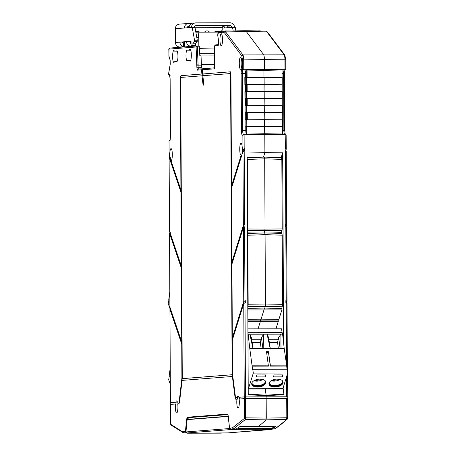 <?xml version="1.0" encoding="UTF-8"?>
<svg xmlns="http://www.w3.org/2000/svg" width="456" height="456" viewBox="0 0 456 456"><rect width="100%" height="100%" fill="white"/><g stroke="black" fill="none" stroke-linecap="round" stroke-linejoin="round"><path stroke-width="0.68" d="M247.403 159.446L247.768 228.986L265.05 229.117L264.685 158.842L247.403 159.446L247.021 157.713L246.821 158.01M247.802 235.256L248.167 304.802L265.449 304.927L265.078 234.652L247.802 235.256L247.42 233.523L247.22 233.825M221.622 416.887L223.109 416.773M274.575 426.149A703.591 148.667 89.9 0 1 273.064 427.175A6.515 1.379 -90.1 0 0 273.115 426.309L272.574 428.378L271.052 429.267L237.251 429.324L271.217 429.21M228.958 422.758L227.954 416.47L187.12 419.651L185.957 431.935L229.619 428.532M258.404 426.366L258.421 426.383A704.623 148.884 -90.1 0 0 265.985 419.833L245.294 419.571L233.518 428.919L230.599 429.187L230.474 428.794L230.599 429.187L233.187 429.227A0.707 0.69 85.5 0 0 233.255 429.227L235.957 429.016L230.599 429.187L229.539 428.138L228.325 416.482L227.954 416.47M186.96 432.978L190.448 432.972L186.892 432.978L185.957 431.935M187.387 433.171L227.954 432.892M229.664 428.532L230.804 429.558L237.251 429.324M234.304 429.147L234.355 429.552M272.574 428.378L238.744 428.44L237.411 429.273M238.744 428.44L239.035 426.816M271.052 429.267L227.88 432.904M287.502 398.561L266.179 398.572L265.985 419.833L266.281 418.078L286.813 417.747L286.516 419.497A704.252 148.81 89.9 0 1 274.74 428.845L271.987 428.948A0.707 0.69 -94.5 0 1 271.975 428.948L272.152 428.897A0.707 0.684 -120.9 0 1 272.141 428.897A704.298 148.816 89.9 0 0 273.685 427.927L273.064 427.175M258.421 426.383L275.395 426.138L275.709 426.559A0.707 0.678 -125.6 0 1 275.053 426.143M247.42 233.523L264.697 232.919L281.865 233.461L282.235 235.193L265.078 234.652L264.697 232.919M247.802 308.644L264.503 308.94L281.734 308.484L282.6 304.733L265.449 304.927L265.289 306.421L248.001 306.289L248.167 304.802M264.503 308.94L265.289 306.421L282.441 306.227M248.001 306.289L247.79 306.968M282.6 304.733L282.235 235.193M282.087 77.509L282.047 69.99L263.938 70.344L264.309 70.309L264.451 69.597L264.309 70.309L263.938 70.344L263.973 77.377L263.938 70.344L247.055 70.076L247.095 77.423L246.268 77.434L246.229 70.076L247.055 70.076M282.161 91.599L282.235 77.509L264.121 77.377L264.161 84.423L264.121 77.377L244.826 77.497L244.861 84.542L264.161 84.423L264.047 91.468L264.013 84.434L244.861 84.542M282.235 105.689L282.31 91.599L264.195 91.468L264.235 98.513L264.195 91.468L244.9 91.588L244.935 98.633L264.235 98.513L264.121 105.558L264.087 98.524L244.935 98.633M282.31 119.78L282.384 105.689L264.269 105.558L264.309 112.603L264.269 105.558L244.975 105.678L245.009 112.723L264.309 112.603L264.195 119.649L264.161 112.615L245.009 112.723M282.384 134.013L282.458 119.78L264.343 119.649L264.383 126.694L264.343 119.649L245.049 119.768L245.083 126.814L264.383 126.694L264.269 133.728L264.235 126.705L246.673 126.739L246.713 134.081M260.456 30.974A8.806 1.864 -90.1 0 0 260.154 30.865L257.23 30.922M274.957 428.817A1.054 1.032 -94.5 0 1 274.575 428.897L271.936 429.102M286.676 302.345L286.995 301.336L285.855 300.629L286.67 301.182L286.681 302.83M286.282 226.341L286.596 225.338L285.456 224.631L286.277 225.184L286.282 226.831M286.123 135.118L285.177 134.058L264.64 133.722L243.954 134.132L244.108 134.828L264.793 134.417L264.64 133.722L264.793 134.417L285.331 134.748L286.123 135.118L285.177 134.058L285.399 148.633L286.197 149.334L285.883 150.343M285.399 148.633L285.878 149.18L285.883 150.828M286.596 225.338L286.231 151.289L285.068 150.731L285.057 148.627M287.018 301.165L286.63 227.287L285.467 226.729L285.456 224.631M281.152 157.639L282.663 152.806L264.89 152.629L264.793 134.417L264.89 152.629L246.987 153.062L248.252 394.719L266.161 395.757L266.122 395.181L266.11 398.572L266.099 396.817L287.234 396.788L287.24 398.544L287.234 396.788M287.4 374.137L287.234 396.817M248.212 394.144L266.122 395.181L265.232 388.996L266.122 395.181L283.888 394.081L283.928 394.651L266.161 395.757L266.167 396.811L287.514 396.794M285.855 300.629L285.866 302.733L287.029 303.291L287.377 370.471M244.98 30.729L246.268 31.521L244.98 30.729L265.671 31.059C265.99 30.854 266.646 31.247 267.638 32.233L267.638 32.233A1.054 0.992 143.1 0 0 266.868 31.852L284.116 54.823C284.624 55.643 284.897 57.308 284.937 59.821L264.4 59.582C264.36 57.057 264.087 55.387 263.579 54.583C264.087 55.387 264.36 57.057 264.4 59.582L264.451 69.597L284.983 69.198L284.897 69.91L285.798 68.93L284.983 69.198L284.937 59.821L285.752 59.833L285.798 68.93M214.616 68.029L214.24 68.85L214.747 66.342L214.645 46.62L214.787 45.902L218.225 45.634L218.566 41.314L217.786 35.608L218.401 32.581L223.355 32.194L224.415 31.133L225.652 31.926L246.268 31.521L263.579 54.583L246.268 31.521L266.868 31.852L265.671 31.059M267.638 32.233L284.88 55.204A1.054 0.992 143.1 0 0 284.116 54.823L242.894 54.897C243.39 55.723 243.664 57.388 243.715 59.896L264.4 59.582L264.451 69.597L243.766 69.272L243.618 69.99L264.309 70.309L284.84 69.91L285.775 68.862M282.27 84.229L264.161 84.423M282.121 84.24L264.018 84.434M282.344 98.319L264.235 98.513M282.196 98.331L264.092 98.524M282.418 112.41L264.309 112.603M282.27 112.421L264.166 112.615M282.492 126.5L264.383 126.694M282.344 126.511L264.241 126.705M281.99 307.663A1.767 0.37 89.9 0 1 281.865 309.903L278.918 319.348L261.089 319.16L264.013 309.806A1.607 0.342 -90.1 0 0 264.144 308.934A1.607 0.342 89.9 0 1 264.013 309.806L261.089 319.16L247.859 319.348M247.859 320.123L260.251 320.123L260.422 321.303L258.067 328.833L260.422 321.303L260.251 320.123A5.13 1.083 89.9 0 0 260.273 319.171A5.13 1.083 89.9 0 1 260.251 320.123L278.126 320.061A5.29 1.117 -90.1 0 0 278.143 319.342M247.87 321.355L278.308 321.315L278.126 320.061M281.603 231.813A1.767 0.37 89.9 0 1 281.563 233.449M278.308 321.315L275.965 328.799M283.888 394.081L283.034 388.124M282.663 152.806L283.66 343.573M283.877 385.411L283.928 394.651M264.89 152.629L263.482 157.138L264.89 152.629M264.161 232.942L265.05 229.117L282.201 228.923L281.836 159.383L264.685 158.842L264.303 157.109L247.021 157.713M264.309 157.109L281.466 157.651L281.836 159.383M268.008 233.022L281.335 232.674L282.042 230.417L247.608 230.48L247.768 228.986M247.403 232.834L260.57 233.067M247.608 230.48L247.397 231.152M282.201 228.923L282.042 230.417M240.272 425.972L240.152 426.274L258.455 426.354A704.623 148.884 89.9 0 0 265.985 419.833L286.516 419.497A1.054 1.009 -134.7 0 0 287.195 419.212L275.236 428.703A1.054 1.026 -120.9 0 1 274.74 428.845L271.987 428.948M272.899 427.124A2.377 0.502 -90.1 0 0 273.093 426.314M272.494 429.062L271.787 429.478M169.364 375.801L168.686 379.683L170.305 384.454M170.213 367.946L169.187 375.801M168.937 299.706L168.253 303.588L170.031 308.832M169.814 291.629L168.76 299.706M265.198 376.901L256.243 376.918L256.859 374.946L265.814 374.929L265.198 376.901L264.913 374.935M253.724 384.984A7.136 3.893 171.8 0 0 257.332 385.628A7.136 3.893 171.8 0 0 264.172 383.479M265.352 381.262A6.783 3.699 -8.2 0 1 264.058 383.582A6.783 3.699 -8.2 0 1 257.435 385.719A6.783 3.699 -8.2 0 1 253.867 385.052A6.783 3.699 -8.2 0 1 251.968 383.188M252.077 382.521A6.783 3.699 171.8 0 0 251.991 383.485A6.783 3.699 171.8 0 0 257.52 386.306A6.783 3.699 171.8 0 0 265.415 381.552A6.783 3.699 171.8 0 0 265.061 380.652M265.785 381.797A7.136 3.893 -8.2 0 1 257.458 386.506A7.136 3.893 -8.2 0 1 251.706 383.827M260.028 379.118A7.136 3.893 171.8 0 0 251.723 384.123A7.136 3.893 171.8 0 0 257.543 387.087A7.136 3.893 171.8 0 0 265.848 382.088A7.136 3.893 171.8 0 0 260.028 379.118M282.418 376.867L283.028 374.9L274.079 374.917L273.463 376.884L282.418 376.867L282.133 374.9M270.944 384.955A7.136 3.893 171.8 0 0 274.552 385.594A7.136 3.893 171.8 0 0 281.392 383.45M282.572 381.233A6.783 3.699 -8.2 0 1 281.278 383.553A6.783 3.699 -8.2 0 1 274.654 385.69A6.783 3.699 -8.2 0 1 271.081 385.018A6.783 3.699 -8.2 0 1 269.188 383.16M269.296 382.493A6.783 3.699 171.8 0 0 269.205 383.456A6.783 3.699 171.8 0 0 274.74 386.272A6.783 3.699 171.8 0 0 282.635 381.524A6.783 3.699 171.8 0 0 282.281 380.623M283.005 381.769A7.136 3.893 -8.2 0 1 274.677 386.471A7.136 3.893 -8.2 0 1 268.92 383.792M277.248 379.09A7.136 3.893 171.8 0 0 268.943 384.089A7.136 3.893 171.8 0 0 274.763 387.058A7.136 3.893 171.8 0 0 283.068 382.054A7.136 3.893 171.8 0 0 277.248 379.09M248.429 388.729A1.761 0.37 89.9 0 1 248.224 389.025L282.657 388.962A1.761 0.37 -90.1 0 0 282.862 388.66L287.747 373.025L253.308 373.088L248.429 388.729L282.862 388.66M280.999 348.509L284.213 348.504L282.595 334.134L280.873 334.134L280.999 348.509L270.214 348.526L267.096 334.162L280.873 334.134L278.667 337.605L280.126 348.509M270.322 349L270.248 348.287L279.887 348.27M269.359 342.439L277.59 342.427L278.314 348.276M277.59 342.427L278.667 337.605M268.932 339.743L278.434 339.726M270.248 348.287L268.595 337.622L267.096 334.162L263.654 334.168L263.785 348.538L270.214 348.526M262.907 348.544L261.453 337.639L263.654 334.168L248.161 334.197L249.78 348.566L252.994 348.561L249.882 334.191L251.381 337.657L253.029 348.321L262.673 348.304M249.78 348.566L252.134 366.174L268.424 366.145L266.521 351.661L268.413 351.661L270.357 365.165L286.607 365.131L287.018 369.223M252.174 365.193L268.464 365.165M252.134 366.174L252.641 369.679L252.761 369.286L287.2 369.223L287.747 373.025M252.761 369.286L253.308 373.088M270.357 365.165L270.317 366.139L286.573 366.111M270.317 366.139L268.413 351.661M268.373 352.636L266.657 352.642M284.213 348.504L286.607 365.131M252.994 348.561L263.785 348.538M253.108 349.028L253.029 348.321M252.139 342.473L260.376 342.456L261.094 348.304M260.376 342.456L261.453 337.639M251.718 339.771L261.214 339.754M247.927 332.943L282.424 332.937L282.595 334.134M247.984 333L248.161 334.197M247.927 332.709L282.11 332.646L282.424 332.937M247.904 328.85L281.557 328.787L282.11 332.646M215.283 31.418L221.245 31.373L215.477 31.39L214.189 32.159M190.665 24.139A4.583 0.969 -90.1 0 0 190.135 23.404L188.864 23.416A4.583 4.474 85.5 0 0 184.412 27.998L189.103 27.634A4.583 4.474 -94.5 0 1 193.224 23.062L195.601 22.874A4.583 4.474 85.5 0 0 191.48 27.451L194.98 27.388L197.283 40.248L194.53 40.253L192.227 27.394M222.716 26.169L222.973 26.169A1.761 1.721 -94.5 0 1 224.7 27.924L229.391 27.559A1.761 1.721 85.5 0 0 227.658 25.804L195.191 25.861M194.239 27.388A1.761 1.721 -94.5 0 1 195.949 25.678L230.041 25.616A1.761 1.721 -94.5 0 1 231.773 27.377L235.273 27.314L235.912 30.905M233.17 30.962L232.514 27.32M234.526 27.314A4.583 4.474 85.5 0 0 230.023 22.8L195.937 22.863A4.583 4.474 85.5 0 0 195.601 22.874M194.53 40.253L194.535 41.308L197.288 41.302L195.658 43.195L192.905 43.2L194.535 41.308M197.283 40.248L197.288 41.302M192.905 43.2L192.916 45.663L191.058 45.811L191.035 41.228L190.215 41.291A4.583 4.474 85.5 0 0 191.047 43.93M195.658 43.195L195.675 45.657L192.916 45.663M195.675 45.657L191.058 45.811M191.035 41.291L179.869 42.1A4.583 4.474 85.5 0 0 183.335 46.546M193.931 45.794A4.583 4.474 85.5 0 0 194.461 45.856M186.493 41.581A4.583 4.474 -94.5 0 0 190.996 46.153L194.467 46.119M182.719 42.67L183.318 42.619L183.34 47.002L179.903 47.019A4.583 4.474 -94.5 0 1 175.406 42.448L175.332 28.711A4.583 4.474 -94.5 0 1 179.453 24.134L188.533 23.427M186.498 41.792L175.406 42.448M183.323 43.502A1.761 1.721 -94.5 0 1 182.622 42.094M215.642 32.159L215.637 31.418M204.516 32.176A3.169 3.095 -103.7 0 1 209.498 32.171M206.192 32.176L206.984 32.176M227.453 27.713A4.583 4.474 85.5 0 0 226.94 25.804M189.12 27.166L187.365 27.166M177.914 24.544L179.122 24.174M187.177 27.787A1.761 1.721 -94.5 0 1 188.881 26.231L189.308 26.231M187.501 26.944L189.149 26.938M189.132 27.075L187.416 27.081M190.072 23.41L190.078 24.761M220.522 31.424L221.114 31.378L222.813 29.611L222.79 27.691A4.583 0.969 89.9 0 0 222.682 25.815M199.825 32.188L198.388 31.418L195.704 31.424M190.135 23.404A4.583 0.969 -90.1 0 0 190.118 23.41L191.833 23.404L190.152 23.41M195.709 31.453L197.978 31.453A1.761 1.721 -94.5 0 1 199.386 32.188M185.985 55.529A5.284 1.117 -90.1 0 0 187.114 60.728A5.284 1.117 -90.1 0 0 187.131 60.728L189.525 60.54A5.951 1.26 -90.1 0 0 190.095 61.161A5.951 1.26 -90.1 0 0 191.338 55.113A5.951 1.26 -90.1 0 0 190.072 49.259A5.951 1.26 -90.1 0 0 189.474 49.972L187.074 50.16A5.284 1.117 -90.1 0 0 185.985 55.529M168.731 73.125L170.27 64.039L170.116 59.873A1.054 0.878 161.3 0 0 170.151 60.209L170.265 63.857A1.054 0.65 -170.4 0 1 170.322 63.709M174.403 51.146L176.803 50.958A5.284 1.117 -90.1 0 0 176.803 50.958A5.284 1.117 -90.1 0 1 177.948 56.208A5.284 1.117 -90.1 0 1 176.86 61.526L174.46 61.714A5.951 1.26 89.9 0 1 173.867 62.426A5.951 1.26 89.9 0 1 172.596 56.572A5.951 1.26 89.9 0 1 173.85 50.525A5.951 1.26 89.9 0 1 174.403 51.146L177.15 51.192M237.61 397.421L235.946 397.524A3.523 0.747 89.9 0 1 235.934 397.524L236.276 397.524A3.523 0.747 -90.1 0 0 236.276 397.524A3.523 0.747 -90.1 0 0 236.288 397.524L237.61 397.421A6.019 1.271 -90.1 0 0 237.291 399.205L236.943 399.205A6.036 1.277 -90.1 0 0 236.789 402.249A6.036 1.277 -90.1 0 0 238.083 408.188A6.036 1.277 -90.1 0 0 239.337 402.049A6.036 1.277 -90.1 0 0 239.149 399.034L244.251 398.641L244.353 417.838L245.59 417.821L245.488 398.618L266.179 398.572L266.281 418.078L245.59 417.821L245.294 419.571L244.234 418.54L232.332 427.916L233.358 428.971L235.946 429.016A0.707 0.69 -94.5 0 1 235.946 429.016L236.117 428.959A704.298 148.816 -90.1 0 0 237.667 427.996L240.454 426.217M190.688 419.298A0.707 0.69 -94.5 0 1 190.585 419.303L210.558 417.77A1.054 1.032 85.5 0 0 210.712 417.759M211.886 417.645A0.707 0.69 -94.5 0 1 211.783 417.656L212.046 417.65A1.054 1.032 85.5 0 0 212.325 417.616M195.841 32.194L218.361 32.154M168.703 74.841L168.697 73.319M214.633 49.009L199.517 48.644M170.014 139.895L169.051 140.95L169.495 140.915C169.985 141.024 170.299 139.468 170.436 136.258L170.139 79.162C169.968 75.975 169.638 74.476 169.147 74.659L168.703 74.693L169.649 75.753L168.68 74.767L168.674 73.239M201.523 69.842L202.458 68.788L198.36 69.107L198.115 67.716L196.878 67.739L197.414 70.161L201.523 69.842A85.962 18.166 -90.1 0 0 201.883 74.026L181.066 75.65A3.523 0.747 -90.1 0 0 180.337 79.23L180.918 189.935L171 160.689A6.036 1.277 -90.1 0 0 171.08 160.694A6.036 1.277 -90.1 0 0 172.328 154.561A6.036 1.277 -90.1 0 0 171.057 148.627A6.036 1.277 -90.1 0 0 169.78 154.761A6.036 1.277 -90.1 0 0 169.945 157.576L169.125 155.165L169.028 140.881L169.125 155.165M232.475 427.87L233.518 428.919L236.105 428.959L240.785 426.195M235.934 397.524A3.523 0.747 89.9 0 1 235.29 395.814L232.617 374.974A3.523 0.747 89.9 0 1 232.509 373.225L232.332 340.096L243.755 303.514L244.239 396.88L266.167 396.811L244.593 396.874L238.813 397.301A6.036 1.277 -90.1 0 0 238.06 396.116A6.036 1.277 -90.1 0 0 237.262 397.421M188.225 419.566L190.585 419.303A1.761 0.37 -90.1 0 0 190.477 419.389M228.274 416.225L188.67 419.309M233.318 429.221A0.707 0.69 85.5 0 1 233.255 429.227A0.707 0.707 0 0 1 233.187 429.227L233.067 428.834M196.815 37.631L198.787 37.631L198.086 32.194M194.461 45.754L194.467 46.136M195.732 46.033L195.715 43.126M189.246 45.794L189.251 46.541M184.606 46.905L184.577 41.941M171 160.689L171.336 160.672M169.945 157.576L170.293 157.594A6.019 1.271 -90.1 0 0 171.251 160.632M169.051 140.813L169.928 139.901M170.116 59.873L168.902 55.906L169.011 49.1L196.114 46.985L197.14 45.931L199.215 45.925L199.813 55.626L201.039 55.957L201.404 64.552L201.415 67.653L199.87 67.961L200.167 69.067M198.827 45.925L198.787 37.631M180.918 189.935L181.26 189.935L180.684 79.23L180.337 79.23M181.066 75.65L181.408 75.645A3.523 0.747 -90.1 0 0 180.684 79.23M181.408 75.645L201.883 74.026M202.048 75.776A85.962 18.166 -90.1 0 0 203.062 84.816L203.393 85.141L203.536 84.428L203.524 81.607A82.439 17.419 89.9 0 1 202.857 75.713L230.195 73.581A1.761 0.37 89.9 0 1 230.2 73.581A1.761 0.37 89.9 0 1 230.576 75.314L232.132 372.626A2.115 0.445 89.9 0 1 231.694 374.769L182.725 378.588A2.115 0.445 89.9 0 1 182.719 378.588A2.115 0.445 89.9 0 1 182.269 376.508L180.713 79.201A1.761 0.37 89.9 0 1 181.072 77.412L202.39 75.776A85.962 18.166 89.9 0 1 202.225 74.026M202.458 68.788L202.948 68.782M198.423 69.101L197.414 70.161M168.971 56.487L168.845 49.818C168.635 48.963 169.005 48.37 169.963 48.045L197.14 45.931L197.345 46.786L196.114 46.985L196.878 67.739M190.671 49.989L189.474 49.972M189.525 60.54L190.654 60.517M245.488 398.618L244.251 398.641M244.239 396.88L238.813 397.301M246.673 126.739L245.083 126.814M246.451 112.66L246.491 119.706L247.317 119.694L247.277 112.649M246.377 98.57L246.417 105.615L247.243 105.604L247.203 98.559M246.303 84.48L246.343 91.525L247.169 91.513L247.129 84.468M245.51 77.44L245.493 73.661C245.602 71.187 245.841 69.99 246.217 70.076L246.229 70.076M225.133 31.122A8.806 1.864 89.9 0 1 225.52 30.928A8.806 1.864 89.9 0 1 225.891 31.105M214.713 64.524L201.404 64.552M170.766 404.392L170.743 402.631L176.198 402.203L170.419 402.631L169.934 309.271L170.419 402.631M170.743 402.642L170.396 402.631M183.42 432.812L171.017 425.089L170.652 424.274L170.407 404.392L175.531 403.993A6.036 1.277 -90.1 0 0 175.372 407.037A6.036 1.277 -90.1 0 0 176.671 412.971A6.036 1.277 -90.1 0 0 177.925 406.837A6.036 1.277 -90.1 0 0 177.737 403.822L178.729 403.742A5.284 1.117 89.9 0 0 179.681 401.023L181.858 382.179A3.523 0.747 89.9 0 1 182.497 380.367L231.944 376.513A3.523 0.747 89.9 0 1 231.956 376.513A3.523 0.747 89.9 0 1 232.6 378.223L234.971 396.72L235.319 396.72L232.942 378.223A3.523 0.747 -90.1 0 0 232.303 376.513A3.523 0.747 -90.1 0 0 232.286 376.513L231.944 376.513M176.198 402.203A6.019 1.271 89.9 0 0 175.879 403.993L175.531 403.993M186.424 432.63L185.438 431.575L182.645 431.792L183.665 432.847L186.424 432.63M188.744 419.303L187.365 417.742L227.869 414.584L227.664 414.088L187.165 417.246L187.359 420.022L186.532 419.737L185.438 431.575L186.259 431.86M227.96 416.47L228.302 416.47L229.528 428.207L230.098 428.44M227.664 414.088L228.325 416.482L228.878 416.79M169.478 156.989L169.472 156.191M232.321 337.999L231.933 264.098L243.356 227.515L243.743 301.416L232.321 337.999L232.668 337.999L244.085 301.41L244.097 303.514M231.922 261.995L231.534 188.094L242.957 151.517L243.344 225.418L231.922 261.995L232.269 261.995L243.686 225.412L243.698 227.51M241.48 155.205L241.133 155.222L231.528 185.997L231.87 185.997L241.48 155.205A6.019 1.271 -90.1 0 0 242.489 151.968L243.293 149.408L243.304 151.512M203.199 75.685A82.439 17.419 89.9 0 1 203.034 73.963L230.274 71.837M183.061 378.588L183.067 378.588A2.115 0.445 -90.1 0 0 183.067 378.588A2.115 0.445 -90.1 0 0 183.061 378.588L232.041 374.769A2.115 0.445 -90.1 0 0 232.475 372.62L230.918 75.314A1.761 0.37 -90.1 0 0 230.542 73.581A1.761 0.37 -90.1 0 0 230.536 73.581L230.542 73.581M181.271 192.039L180.929 192.039L181.317 265.939L181.659 265.939L181.271 192.039L169.478 157.263M181.67 268.037L181.328 268.037L181.716 341.937L182.058 341.937L181.67 268.037L169.877 233.261L169.871 232.195M178.074 403.794A6.019 1.271 -90.1 0 0 177.737 402.084L179.06 401.981A3.523 0.747 -90.1 0 0 179.698 400.168L182.155 378.936A3.523 0.747 -90.1 0 0 182.24 377.163L182.069 344.041L170.276 309.265L170.27 308.193M236.185 399.268A5.284 1.117 89.9 0 1 235.319 396.72M201.415 67.653L198.115 67.716L198.103 65.174L201.404 65.162L201.375 63.948L196.838 64.159M239.155 397.301A6.019 1.271 89.9 0 1 239.485 399.011M245.482 396.857L244.986 302.812L245.334 302.807L245.322 300.703L244.975 300.709L244.587 226.809L244.935 226.803L244.923 224.705L244.576 224.711L244.194 150.811L244.536 150.805L244.524 148.702L242.945 149.414L242.153 151.951A6.036 1.277 -90.1 0 0 242.29 149.112A6.036 1.277 -90.1 0 0 241.013 143.173A6.036 1.277 -90.1 0 0 239.736 149.311A6.036 1.277 -90.1 0 0 241.036 155.245A6.036 1.277 -90.1 0 0 241.133 155.222M242.153 151.951L242.489 151.968M239.286 63.355A6.036 1.277 89.9 0 1 240.563 57.222A6.036 1.277 89.9 0 1 241.84 63.162A6.036 1.277 89.9 0 1 240.586 69.295A6.036 1.277 89.9 0 1 239.286 63.355M222.505 39.643A6.036 1.277 89.9 0 1 221.251 45.782A6.036 1.277 89.9 0 1 219.957 39.843A6.036 1.277 89.9 0 1 221.228 33.71A6.036 1.277 89.9 0 1 222.505 39.643M285.177 134.058L264.645 133.722L243.954 134.132L242.871 135.198L244.108 134.828L244.182 148.707M243.897 134.138L243.436 134.172C242.985 134.001 242.734 132.844 242.695 130.707L245.79 130.65C245.841 132.81 246.097 133.961 246.553 134.115M245.79 130.65L245.773 126.814M245.733 119.717L245.698 112.723M245.659 105.621L245.624 98.633M245.584 91.531L245.55 84.542M245.493 73.661L242.392 73.61C242.415 71.467 242.649 70.275 243.099 70.03L243.618 69.99L242.079 68.976C241.589 68.867 241.275 70.418 241.138 73.627L241.435 130.729C241.606 133.916 241.936 135.415 242.427 135.232L242.871 135.198L242.945 149.414M243.766 69.272L242.524 68.941L242.478 59.918L243.715 59.896L243.766 69.272M182.069 344.041L181.727 344.041L181.898 377.169A3.523 0.747 89.9 0 1 181.807 378.936L179.35 400.168A3.523 0.747 89.9 0 1 178.718 401.981L177.401 402.084A6.036 1.277 -90.1 0 0 176.649 400.898A6.036 1.277 -90.1 0 0 175.851 402.203M177.401 402.084L177.737 402.084M187.165 417.246L186.532 419.737M245.322 300.703L244.085 301.41M243.743 301.416L244.975 300.709M244.587 226.809L243.356 227.515M244.923 224.705L243.686 225.412M243.344 225.418L244.576 224.711M244.194 150.811L242.957 151.517M244.524 148.702L243.293 149.408M231.528 185.997L230.947 75.286A3.523 0.747 89.9 0 0 230.195 71.82A3.523 0.747 89.9 0 1 230.195 71.82L203.034 73.963M202.686 73.963A82.439 17.419 89.9 0 1 202.316 69.779L214.24 68.85M202.316 69.779L203.188 68.731L214.611 67.841M169.524 231.169L169.113 157.126L169.501 231.027L181.317 265.939M180.929 192.039L169.136 157.269L169.923 156.596M169.923 307.167L169.512 233.124L169.894 307.03L181.716 341.937M181.328 268.037L169.535 233.267L170.322 232.594M181.727 344.041L169.934 309.271L170.721 308.598M236.943 399.205L235.951 399.285A5.284 1.117 89.9 0 1 235.934 399.285A5.284 1.117 89.9 0 1 234.971 396.72M244.986 302.812L243.755 303.514M186.892 432.978L230.804 429.558M239.617 426.816L272.916 426.753M227.8 432.904L271.713 429.484M286.71 398.544L286.813 417.747L287.628 417.759L287.195 419.212A1.054 1.009 -134.7 0 0 287.485 418.46M284.658 134.098C284.202 133.927 283.945 132.77 283.877 130.633L283.581 73.536L282.07 73.564M284.686 130.65L282.367 130.61M284.441 69.945A1.054 1.032 85.5 0 1 284.379 69.95L284.379 69.95A1.054 1.032 85.5 0 1 284.322 69.95C283.871 70.195 283.621 71.392 283.581 73.536L284.413 73.547L284.903 69.694M284.84 69.91L282.047 69.996M271.366 429.119L271.816 429.113L271.366 429.119M285.41 150.731L285.798 224.631M285.809 226.735L286.197 300.635M286.966 396.788L286.972 398.544M286.208 302.733L286.533 364.595M286.596 376.707L286.699 396.783M285.73 59.839L284.88 55.204M247.807 309.955L281.865 309.903M287.599 417.759L287.525 398.555M275.709 426.559A704.298 148.816 89.9 0 1 272.152 428.897M262.77 379.46A6.606 3.602 -8.2 0 1 253.941 380.731M279.984 379.432A6.606 3.602 -8.2 0 1 271.16 380.703M230.041 25.616L227.658 25.804M229.391 27.559L231.773 27.377M190.996 46.153L194.461 45.885M175.332 28.711L184.412 27.998M189.103 27.634L191.48 27.451M179.903 47.019L183.34 46.751M222.796 28.078L224.7 27.924M195.043 27.742L222.79 27.691M198.388 31.418L197.978 31.453M170.27 64.039A1.054 0.65 -170.4 0 1 170.265 63.857L168.674 73.216M211.835 417.65L228.291 416.368L211.783 417.656M199.728 53.677L214.656 53.648L199.728 53.677M183.112 432.733L186.253 432.887L183.5 432.818L182.503 431.764L170.652 424.274M210.558 417.77L212.046 417.65M169.011 49.1L170.042 48.04M170.447 139.861L169.923 140.117L170.436 136.258L170.139 79.162L169.609 75.457L170.185 75.713L169.147 74.659M169.495 140.915L170.504 139.855M201.039 55.957L214.668 55.934M203.513 84.816L203.062 84.816M199.437 46.78L197.345 46.786L198.103 65.174L196.867 65.197M187.074 50.16L190.756 50.217M245.419 396.862L245.425 398.624M246.77 119.683L246.81 126.728M246.702 105.592L246.736 112.638M246.628 91.502L246.662 98.547M246.553 77.412L246.588 84.457M242.079 68.976L243.099 70.03L246.217 70.076M223.355 32.194L224.574 32.946L225.652 31.926L242.894 54.897L241.817 55.917L242.478 59.918M232.332 427.916L229.539 428.138M199.215 45.925L197.14 45.931A1.054 1.054 0 0 0 197.06 45.931M244.353 417.838L244.234 418.54M244.593 396.874L244.604 398.635M243.436 134.172L242.427 135.232M245.949 119.7L245.983 126.745M245.875 105.61L245.909 112.655M245.801 91.519L245.835 98.564M245.727 77.429L245.761 84.474M224.574 32.946L241.817 55.917M224.306 31.139L219.353 31.527L218.401 32.581M230.525 71.82L230.183 71.82M230.576 75.314L230.918 75.314M232.132 372.626L232.475 372.62M231.694 374.769L232.041 374.769M181.898 377.169L182.24 377.163M181.807 378.936L182.155 378.936M179.35 400.168L179.698 400.168M178.718 401.981L179.06 401.981M232.6 378.223L232.942 378.223M236.288 397.524L235.946 397.524M241.138 73.627L242.392 73.61L242.695 130.707L241.435 130.729M218.447 44.637L215.739 44.848C214.633 45.606 214.257 46.198 214.622 46.62L214.611 68.064M214.787 45.902L215.739 44.848M218.299 38.988L218.167 38.447M187.524 433.2L221.331 433.137M285.217 134.355L284.709 130.644L284.413 73.547M275.236 428.703L271.816 429.113M286.146 135.039L286.22 149.163M284.379 69.95L284.897 69.91M262.878 379.495L253.844 380.794M280.098 379.46L271.063 380.76M210.324 417.77L190.636 419.303M210.632 417.764L212.12 417.65M170.151 60.209L169.005 56.829M258.432 426.366L240.825 426.229M224.415 31.133L245.037 30.729M232.366 30.979L225.52 30.928M230.593 429.187L229.528 428.207M169.455 157.12L169.45 156.123M240.825 426.235L240.306 426.257M170.743 402.631L170.749 404.364M170.407 404.392L170.504 423.595L171.017 425.089M228.313 416.556L227.971 414.647M169.854 233.124L169.849 232.121M170.253 309.122L170.248 308.125M231.956 376.513L232.303 376.513M218.304 39.022L217.763 35.614C217.734 32.883 218.264 31.521 219.353 31.527"/></g></svg>
